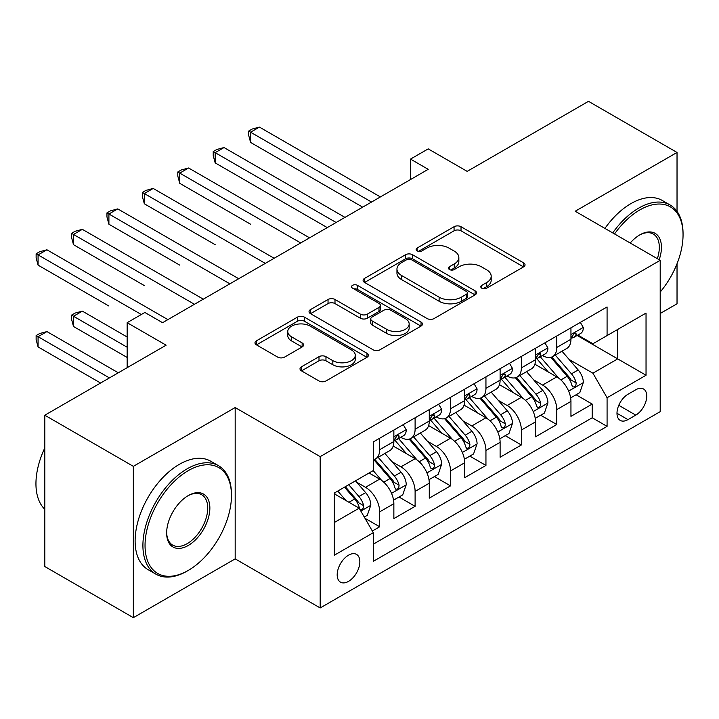 <?xml version="1.0" encoding="UTF-8"?>
<svg xmlns="http://www.w3.org/2000/svg" width="719" height="719" viewBox="0 0 719 719"><rect width="100%" height="100%" fill="white"/><g stroke="black" fill="none" stroke-linecap="round" stroke-linejoin="round"><path stroke-width="1.08" d="M481.793 288.193A3.442 1.986 0 0 0 486.664 288.193L523.603 266.866A4.916 2.84 0 0 0 525.041 264.862A4.916 2.84 0 0 0 523.603 262.848L461.023 226.719A4.916 2.84 0 0 0 454.066 226.719L417.128 248.046A3.442 1.986 0 0 0 416.121 249.457A3.442 1.986 0 0 0 417.128 250.859A3.442 1.986 0 0 0 421.999 250.859L426.78 248.1A15.737 9.086 0 0 1 449.024 248.1L454.246 251.111A15.737 9.086 0 0 1 458.848 257.528A15.737 9.086 0 0 1 454.246 263.954L449.465 266.713A3.442 1.986 0 0 0 448.458 268.124A3.442 1.986 0 0 0 449.465 269.526A3.442 1.986 0 0 0 454.327 269.526L459.108 266.767A15.737 9.086 0 0 1 481.362 266.767L486.574 269.778A15.737 9.086 0 0 1 491.185 276.195A15.737 9.086 0 0 1 486.574 282.621L481.793 285.38A3.442 1.986 0 0 0 480.786 286.791A3.442 1.986 0 0 0 481.793 288.193L481.793 285.38M348.517 581.374A16.025 9.257 120 0 0 358.988 567.246A16.025 9.257 120 0 0 356.534 554.403A16.025 9.257 120 0 0 348.517 555.194A16.025 9.257 120 0 0 338.047 569.322A16.025 9.257 120 0 0 340.509 582.165A16.025 9.257 120 0 0 348.517 581.374M301.45 366.825A4.916 2.84 0 0 0 300.003 368.829A4.916 2.84 0 0 0 301.45 370.842L319.002 380.971A4.916 2.84 0 0 0 325.959 380.971L366.978 357.289A4.916 2.84 0 0 0 368.416 355.285A4.916 2.84 0 0 0 366.978 353.272L304.398 317.142A4.916 2.84 0 0 0 297.45 317.142L256.422 340.833A4.916 2.84 0 0 0 254.984 342.837A4.916 2.84 0 0 0 256.422 344.841L277.633 357.091A4.916 2.84 0 0 0 284.589 357.091L302.142 346.953A4.916 2.84 0 0 0 303.58 344.949A4.916 2.84 0 0 0 302.142 342.936L291.626 336.869A13.149 7.594 0 0 1 287.771 331.495A13.149 7.594 0 0 1 295.895 324.485A13.149 7.594 0 0 1 310.222 326.129L351.42 349.91A13.149 7.594 0 0 1 355.276 355.285A13.149 7.594 0 0 1 347.151 362.295A13.149 7.594 0 0 1 332.825 360.65L325.959 356.687A4.916 2.84 0 0 0 319.002 356.687L301.45 366.825L301.45 370.842M677.028 211.377L677.028 152.455L588.484 101.334L467.17 171.374L428.209 148.878L410.504 159.097L428.209 169.325L162.575 322.687L144.861 312.468L127.155 322.687L127.155 367.679M133.348 466.343L133.348 617.666L235.176 558.879L235.176 407.556L133.348 466.343L44.803 415.223L166.116 345.183L127.155 322.687M235.176 407.556L320.189 456.628L660.204 260.323L660.204 411.645L320.189 607.95L320.189 456.628M677.028 152.455L575.2 211.242L660.204 260.323M427.122 318.553A4.916 2.84 0 0 0 434.078 318.553L475.106 294.862A4.916 2.84 0 0 0 476.544 292.858A4.916 2.84 0 0 0 475.106 290.853L412.526 254.724A4.916 2.84 0 0 0 405.57 254.724L364.542 278.406A4.916 2.84 0 0 0 363.104 280.41A4.916 2.84 0 0 0 364.542 282.423L427.122 318.553M353.928 288.939A3.442 1.986 0 0 1 357.415 289.424L357.415 285.335L421.037 322.067A4.916 2.84 0 0 1 422.484 324.071A4.916 2.84 0 0 1 421.037 326.075L380.018 349.767A4.916 2.84 0 0 1 373.062 349.767L310.482 313.637L310.482 309.619A4.916 2.84 0 0 0 309.044 311.624A4.916 2.84 0 0 0 310.482 313.637M310.482 309.619L328.044 299.481A4.916 2.84 0 0 1 334.991 299.481L360.372 314.131A4.916 2.84 0 0 0 367.328 314.131L378.976 307.408A4.916 2.84 0 0 0 380.414 305.404A4.916 2.84 0 0 0 378.976 303.4L352.553 288.139A3.442 1.986 0 0 1 351.546 286.737A3.442 1.986 0 0 1 353.667 284.904A3.442 1.986 0 0 1 357.415 285.335M133.348 617.666L44.803 566.545L44.803 415.223M660.204 313.493L677.028 303.778L677.028 263.747M372.343 531.017L379.686 526.775L364.991 518.282M356.624 482.17L365.522 487.302A20.033 11.567 60 0 1 379.686 511.847L393.859 503.668L393.859 518.597L415.106 506.32L398.991 497.018M392.044 461.724L400.941 466.856A20.033 11.567 60 0 1 415.106 491.392L429.279 483.213L429.279 498.141L450.525 485.873L434.411 476.571M427.463 441.277L436.361 446.409A20.033 11.567 60 0 1 450.525 470.945L464.69 462.766L464.69 477.695L485.945 465.427L469.831 456.125M462.883 420.822L471.781 425.963A20.033 11.567 60 0 1 485.945 450.498L500.109 442.32L500.109 457.248L521.365 444.98L505.25 435.669M498.303 400.375L507.192 405.507A20.033 11.567 60 0 1 521.365 430.052L535.529 421.873L535.529 436.801L556.785 424.525L556.785 409.596A20.033 11.567 -120 0 0 542.611 385.06L533.723 379.929M540.67 415.223L556.785 424.525M393.859 503.668A20.033 11.567 -120 0 0 379.686 479.124L369.063 472.994M429.279 483.213A20.033 11.567 -120 0 0 415.106 458.677L393.203 446.032M464.69 462.766A20.033 11.567 -120 0 0 450.525 438.231L428.623 425.585M500.109 442.32A20.033 11.567 -120 0 0 485.945 417.775L464.043 405.13M535.529 421.873A20.033 11.567 -120 0 0 521.365 397.328L499.462 384.683M635.767 389.761L627.975 394.264A15.53 8.961 120 0 0 617.828 407.943A15.53 8.961 120 0 0 620.209 420.39A15.53 8.961 120 0 0 627.975 419.617L635.767 415.124A15.53 8.961 120 0 0 645.914 401.436A15.53 8.961 120 0 0 643.532 388.997A15.53 8.961 120 0 0 635.767 389.761M334.353 522.479L359.149 508.162L373.314 532.698L373.314 561.332L607.079 426.367L607.079 397.742L592.905 373.197L569.142 359.482M373.314 532.698L334.353 555.194L334.353 493.027L373.314 470.541L373.314 441.906L607.079 306.95L607.079 335.575L646.039 313.08L646.039 375.246L607.079 397.742M400.753 437.305L400.941 437.413A20.033 11.567 60 0 0 410.953 438.401L425.127 430.223A20.033 11.567 -120 0 0 429.279 421.046L429.279 409.596M436.172 416.858L436.361 416.957A20.033 11.567 60 0 0 446.373 417.955L460.546 409.776A20.033 11.567 -120 0 0 464.69 400.6L464.69 389.15M471.592 396.403L471.781 396.511A20.033 11.567 60 0 0 481.793 397.508L495.966 389.321A20.033 11.567 -120 0 0 500.109 380.153L500.109 368.703M507.012 375.956L507.192 376.064A20.033 11.567 60 0 0 517.213 377.053L531.377 368.874A20.033 11.567 -120 0 0 535.529 359.707L535.529 348.257M373.314 544.157L592.204 417.784L592.204 404.078L570.949 416.346L570.949 401.418A20.033 11.567 -120 0 0 556.785 376.882L534.882 364.236M542.432 355.51L542.611 355.617A20.033 11.567 -120 0 0 552.632 356.606A20.033 11.567 -120 0 0 556.785 347.439L556.785 335.98M552.632 356.606L566.797 348.427A20.033 11.567 -120 0 0 570.949 339.251L570.949 327.801M379.686 438.231L379.686 449.681A20.033 11.567 60 0 1 375.543 458.848A20.033 11.567 60 0 1 373.314 459.657M375.543 458.848L389.707 450.669A20.033 11.567 -120 0 0 393.859 441.502L393.859 430.052M415.106 417.775L415.106 429.234A20.033 11.567 60 0 1 410.953 438.401M450.525 397.328L450.525 408.778A20.033 11.567 60 0 1 446.373 417.955M485.945 376.882L485.945 388.332A20.033 11.567 60 0 1 481.793 397.508M521.365 356.435L521.365 367.885A20.033 11.567 60 0 1 517.213 377.053M521.365 430.052L521.365 444.98M485.945 450.498L485.945 465.427M450.525 470.945L450.525 485.873M415.106 491.392L415.106 506.32M379.686 511.847L379.686 526.775M359.149 508.162L334.353 493.845M592.905 373.197L617.702 358.889L617.702 329.437L646.039 313.08M577.141 335.467L646.039 375.246M577.851 335.063L592.905 343.754L607.079 335.575M235.176 558.879L320.189 607.95M410.504 159.097L410.504 179.552M576.09 394.776L592.204 404.078M592.204 417.784L607.079 426.367M483.168 288.678L486.574 286.71A15.737 9.086 0 0 0 491.185 280.293L491.185 276.195M458.848 257.528L458.848 261.626A15.737 9.086 0 0 1 454.246 268.043L450.84 270.011M523.531 266.902L461.023 230.808A4.916 2.84 0 0 0 454.066 230.808L418.503 251.344M475.034 294.907L412.526 258.813A4.916 2.84 0 0 0 405.57 258.813L364.614 282.459M466.406 294.26A3.442 1.986 0 0 0 467.422 292.858A3.442 1.986 0 0 0 466.406 291.456L411.484 259.739A3.442 1.986 0 0 0 406.612 259.739L401.57 262.651A15.737 9.086 0 0 0 396.96 269.077A15.737 9.086 0 0 0 401.57 275.494L439.12 297.172A15.737 9.086 0 0 0 461.373 297.172L466.406 294.26L466.406 298.349A3.442 1.986 0 0 0 467.422 296.947L467.422 292.858M396.96 269.077L396.96 273.166A15.737 9.086 0 0 0 401.57 279.583L401.57 275.494M466.406 298.349L461.373 301.261A15.737 9.086 0 0 1 439.12 301.261L401.57 279.583M310.554 313.673L328.044 303.571L328.044 299.481M380.414 305.404L380.414 309.494A4.916 2.84 0 0 1 378.976 311.498L367.328 318.22A4.916 2.84 0 0 1 360.372 318.22L334.991 303.571A4.916 2.84 0 0 0 328.044 303.571M357.415 289.424L420.974 326.111M386.705 329.338A13.149 7.594 0 0 0 401.04 330.983A13.149 7.594 0 0 0 409.165 323.972A13.149 7.594 0 0 0 405.309 318.598L390.794 310.222A4.916 2.84 0 0 0 383.838 310.222L372.19 316.944A4.916 2.84 0 0 0 370.752 318.948A4.916 2.84 0 0 0 372.19 320.962L386.705 329.338L386.705 333.427A13.149 7.594 0 0 0 401.04 335.072A13.149 7.594 0 0 0 409.165 328.062L409.165 323.972M370.752 318.948L370.752 323.038A4.916 2.84 0 0 0 372.19 325.051L372.19 320.962M386.705 333.427L372.19 325.051M355.276 355.285L355.276 359.374A13.149 7.594 0 0 1 347.151 366.384A13.149 7.594 0 0 1 332.825 364.74L325.959 360.776A4.916 2.84 0 0 0 319.002 360.776L301.513 370.878M287.771 331.495L287.771 335.584A13.149 7.594 0 0 0 291.626 340.959L291.626 336.869M302.079 346.989L291.626 340.959M366.915 357.325L304.398 321.231A4.916 2.84 0 0 0 297.45 321.231L256.494 344.886M570.652 397.913L579.802 392.628L583.343 382.4A13.275 7.666 -120 0 0 578.175 369.943L561.997 351.205M558.753 378.176L540.257 356.759M548.229 371.939L537.488 359.509A31.807 18.361 -120 0 0 536.509 358.404M250.589 224.229L179.75 183.336L179.75 173.108L188.603 167.994L309.556 237.827M550.826 357.325L567.192 376.28A13.275 7.666 60 0 1 571.929 385.42L572.89 386.993L574.688 386.741L575.892 385.285L576.18 382.966A13.275 7.666 -120 0 0 571.443 373.826L555.266 355.087M551.788 357.019L569.376 377.385A6.759 3.901 60 0 1 571.084 380.027L576.18 382.966M580.332 322.382L583.343 327.594A13.275 7.666 60 0 1 580.601 333.472L573.87 337.355A13.275 7.666 -120 0 0 576.18 334.299L575.901 333.122L574.238 333.454L571.929 336.753A13.275 7.666 60 0 1 570.949 338.64M371.543 202.039L250.589 132.215L259.442 127.101L380.396 196.934M571.389 337.975L571.443 337.975A13.275 7.666 -120 0 0 573.87 337.355M362.691 207.153L250.589 142.434L250.589 132.215L248.639 131.083L252.18 129.043L259.442 127.101M250.589 142.434L248.639 135.172L248.639 131.083M660.204 292.058A61.106 35.285 120 0 0 683.05 234.861A61.106 35.285 120 0 0 639.838 209.912A61.106 35.285 120 0 0 614.547 233.963M612.723 232.911A62.616 36.148 -60 0 1 638.778 208.079A62.616 36.148 -60 0 1 670.081 204.978A62.616 36.148 -60 0 1 683.05 233.639L683.05 234.861M630.23 243.013A30.558 17.642 -60 0 1 639.838 234.861L639.838 234.861A30.558 17.642 -60 0 1 659.188 259.739M604.931 228.408A62.616 36.148 -60 0 1 630.985 203.576A62.616 36.148 -60 0 1 662.289 200.475L670.081 204.978M657.337 258.66A29.048 16.771 120 0 0 653.301 234.034A29.048 16.771 120 0 0 639.299 235.185M187.192 571.048L188.252 570.428A61.106 35.285 120 0 0 231.464 495.589A61.106 35.285 120 0 0 188.252 470.639A61.106 35.285 120 0 0 145.04 545.478A61.106 35.285 120 0 0 188.252 570.428L187.192 571.048A62.616 36.148 -60 0 1 155.879 574.148A62.616 36.148 -60 0 1 146.281 523.971A62.616 36.148 -60 0 1 187.192 468.797A62.616 36.148 -60 0 1 218.495 465.696A62.616 36.148 -60 0 1 231.464 494.357L231.464 495.589M188.252 545.478A30.558 17.642 -60 0 1 166.646 533.004A30.558 17.642 -60 0 1 188.252 495.589L188.252 495.589A30.558 17.642 -60 0 1 209.858 508.063A30.558 17.642 -60 0 1 188.252 545.478M166.655 532.384A29.048 16.771 120 0 0 172.659 545.083A29.048 16.771 120 0 0 187.192 543.645A29.048 16.771 120 0 0 206.164 518.039A29.048 16.771 120 0 0 201.715 494.762A29.048 16.771 120 0 0 187.713 495.903M155.879 574.148L148.087 569.646A62.616 36.148 -60 0 1 138.488 519.478A62.616 36.148 -60 0 1 179.399 464.303A62.616 36.148 -60 0 1 210.703 461.203L218.495 465.696M44.803 509.286A62.616 36.148 -60 0 1 44.803 447.937M535.233 418.359L544.382 413.074L547.923 402.847A13.275 7.666 -120 0 0 542.755 390.39L526.578 371.651M523.333 398.623L504.837 377.214M512.809 392.394L502.069 379.965A31.807 18.361 -120 0 0 501.089 378.85M215.17 244.685L144.33 203.783L144.33 193.555L153.183 188.441L274.137 258.274M515.406 377.772L531.781 396.726A13.275 7.666 60 0 1 536.509 405.867L537.479 407.448L539.268 407.188L540.472 405.732L540.76 403.413A13.275 7.666 -120 0 0 536.023 394.273L519.846 375.534M516.368 377.466L533.956 397.832A6.759 3.901 60 0 1 535.664 400.474L540.76 403.413M499.813 438.806L508.971 433.521L512.503 423.302A13.275 7.666 -120 0 0 507.335 410.837L491.158 392.098M487.913 419.078L469.417 397.661M477.389 412.841L466.649 400.411A31.807 18.361 -120 0 0 465.669 399.306M179.75 265.131L108.911 224.229L108.911 214.01L117.763 208.896L238.726 278.729M479.986 398.227L496.362 417.173A13.275 7.666 60 0 1 501.089 426.322L502.06 427.895L503.848 427.643L505.053 426.178L505.34 423.868A13.275 7.666 -120 0 0 500.613 414.719L484.426 395.989M480.957 397.913L498.537 418.278A6.759 3.901 60 0 1 500.244 420.921L505.34 423.868M464.393 459.261L473.551 453.977L477.092 443.749A13.275 7.666 -120 0 0 471.916 431.283L455.738 412.553M452.494 439.525L433.997 418.107M441.969 433.287L431.238 420.858A31.807 18.361 -120 0 0 430.25 419.752M144.33 285.578L73.491 244.676L73.491 234.457L82.352 229.343L203.306 299.176M444.576 418.674L460.942 437.628A13.275 7.666 60 0 1 465.669 446.769L466.64 448.341L468.429 448.09L469.633 446.634L469.92 444.315A13.275 7.666 -120 0 0 465.193 435.175L449.007 416.436M445.537 418.368L463.126 438.725A6.759 3.901 60 0 1 464.825 441.376L469.92 444.315M428.973 479.708L438.132 474.423L441.673 464.195A13.275 7.666 -120 0 0 436.505 451.739L420.318 433M417.074 459.971L398.578 438.554M406.55 453.734L395.818 441.304A31.807 18.361 -120 0 0 394.83 440.199M108.911 306.024L38.071 265.131L38.071 254.903L46.933 249.79L167.887 319.622M409.156 439.12L425.522 458.075A13.275 7.666 60 0 1 430.25 467.215L431.22 468.788L433.009 468.536L434.213 467.08L434.501 464.762A13.275 7.666 -120 0 0 429.773 455.621L413.587 436.882M410.118 438.815L427.706 459.18A6.759 3.901 60 0 1 429.405 461.823L434.501 464.762M544.921 342.837L547.923 348.05A13.275 7.666 60 0 1 545.182 353.919L538.45 357.801A13.275 7.666 -120 0 0 540.76 354.746L540.481 353.568L538.819 353.901L536.509 357.199A13.275 7.666 60 0 1 535.529 359.087M336.124 222.495L215.17 152.662L224.022 147.548L344.976 217.381M535.979 358.43L536.023 358.43A13.275 7.666 -120 0 0 538.45 357.801M327.271 227.608L215.17 162.88L215.17 152.662L213.219 151.538L216.761 149.489L224.022 147.548M215.17 162.88L213.219 155.628L213.219 151.538M509.501 363.284L512.503 368.496A13.275 7.666 60 0 1 509.762 374.365L503.03 378.257A13.275 7.666 -120 0 0 505.34 375.201L505.062 374.024L503.399 374.347L501.089 377.655A13.275 7.666 60 0 1 500.109 379.542M300.704 242.941L177.8 171.985L181.341 169.936L188.603 167.994M500.559 378.877L500.613 378.877A13.275 7.666 -120 0 0 503.03 378.257M179.75 183.336L177.8 176.074L177.8 171.985M474.082 383.73L477.092 388.943A13.275 7.666 60 0 1 474.342 394.821L467.611 398.703A13.275 7.666 -120 0 0 469.92 395.648L469.642 394.47L467.988 394.794L465.669 398.101A13.275 7.666 60 0 1 464.69 399.989M265.284 263.388L142.38 192.431L145.921 190.391L153.183 188.441M465.139 399.324L465.193 399.324A13.275 7.666 -120 0 0 467.611 398.703M144.33 203.783L142.38 196.521L142.38 192.431M438.662 404.177L441.673 409.39A13.275 7.666 60 0 1 438.923 415.267L432.191 419.15A13.275 7.666 -120 0 0 434.501 416.094L434.222 414.917L432.568 415.249L430.25 418.548A13.275 7.666 60 0 1 429.279 420.435M229.864 283.834L106.96 212.878L110.51 210.838L117.763 208.896M429.719 419.77L429.773 419.77A13.275 7.666 -120 0 0 432.191 419.15M108.911 224.229L106.96 216.967L106.96 212.878M393.563 500.154L402.712 494.87L406.253 484.642A13.275 7.666 -120 0 0 401.085 472.185L384.899 453.446M381.654 480.418L373.188 470.612M371.13 474.189L369.755 472.59M127.155 337.004L82.352 311.138L73.491 316.252L73.491 326.48L127.155 357.46M373.736 459.567L390.102 478.521A13.275 7.666 60 0 1 394.839 487.662L395.801 489.244L397.598 488.983L398.793 487.527L399.081 485.208A13.275 7.666 -120 0 0 394.354 476.068L378.167 457.329M374.698 459.261L392.286 479.627A6.759 3.901 60 0 1 393.985 482.269L399.081 485.208M73.491 326.48L71.549 319.218L71.549 315.129L127.155 347.232M71.549 315.129L75.091 313.08L82.352 311.138M403.242 424.632L406.253 429.845A13.275 7.666 60 0 1 403.503 435.714L396.771 439.597A13.275 7.666 -120 0 0 399.081 436.541L398.802 435.363L397.149 435.696L394.839 438.994A13.275 7.666 60 0 1 393.859 440.882M194.445 304.29L71.549 233.333L75.091 231.284L82.352 229.343M394.3 440.226L394.354 440.226A13.275 7.666 -120 0 0 396.771 439.597M73.491 244.676L71.549 237.423L71.549 233.333M364.281 517.06L367.292 515.316L370.833 505.098A13.275 7.666 -120 0 0 365.665 492.632L355.474 480.831M345.965 500.55L337.768 491.059M335.71 494.636L334.353 493.063M118.293 372.793L46.933 331.585L38.071 336.699L38.071 346.926L100.588 383.02M344.491 487.176L354.683 498.968A13.275 7.666 60 0 1 359.419 508.117L360.381 509.69L362.178 509.438L363.374 507.974L363.67 505.664A13.275 7.666 -120 0 0 358.934 496.514L348.742 484.723M345.318 486.7L356.867 500.073A6.759 3.901 60 0 1 358.574 502.716L363.67 505.664M38.071 346.926L36.13 339.665L36.13 335.575L109.441 377.906M36.13 335.575L39.671 333.526L46.933 331.585M141.319 314.509L36.13 253.78L39.671 251.731L46.933 249.79M38.071 265.131L36.13 257.869L36.13 253.78M365.522 487.302L379.686 479.124M400.941 466.856L415.106 458.677M436.361 446.409L450.525 438.231M471.781 425.963L485.945 417.775M507.192 405.507L521.365 397.328M542.611 385.06L556.785 376.882M556.785 347.439L570.949 339.251M379.686 449.681L393.859 441.502M415.106 429.234L429.279 421.046M450.525 408.778L464.69 400.6M485.945 388.332L500.109 380.153M521.365 367.885L535.529 359.707M556.785 409.596L570.949 401.418M618.78 405.318L635.767 415.124M616.992 413.281L627.975 419.617M486.574 286.71L486.574 282.621M449.465 269.526L449.465 266.713M454.246 268.043L454.246 263.954M417.128 250.859L417.128 248.046M454.066 230.808L454.066 226.719M461.023 230.808L461.023 226.719M523.603 266.866L523.603 262.848M364.542 282.423L364.542 278.406M405.57 258.813L405.57 254.724M412.526 258.813L412.526 254.724M475.106 294.862L475.106 290.853M439.12 301.261L439.12 297.172M461.373 301.261L461.373 297.172M334.991 303.571L334.991 299.481M360.372 318.22L360.372 314.131M367.328 318.22L367.328 314.131M378.976 311.498L378.976 307.408M421.037 326.075L421.037 322.067M319.002 360.776L319.002 356.687M325.959 360.776L325.959 356.687M332.825 364.74L332.825 360.65M302.142 346.953L302.142 342.936M256.422 344.841L256.422 340.833M297.45 321.231L297.45 317.142M304.398 321.231L304.398 317.142M366.978 357.289L366.978 353.272M568.63 391.109L583.262 382.661M571.443 373.826L578.175 369.943M560.865 379.938L567.192 376.28M583.262 327.451L570.949 334.551M574.463 333.31L576.18 334.299M533.21 411.556L547.842 403.107M536.023 394.273L542.755 390.39M525.445 400.384L531.781 396.726M497.791 432.002L512.422 423.554M500.613 414.719L507.335 410.837M490.025 420.831L496.362 417.173M462.371 452.449L477.003 444.009M465.193 435.175L471.916 431.283M454.606 441.277L460.942 437.628M426.951 472.904L441.583 464.456M429.773 455.621L436.505 451.739M419.186 461.733L425.522 458.075M547.842 347.897L535.529 354.997M539.043 353.757L540.76 354.746M512.422 368.344L500.109 375.453M503.624 374.204L505.34 375.201M477.003 388.79L464.69 395.899M468.213 394.659L469.92 395.648M441.583 409.246L429.279 416.346M432.793 415.106L434.501 416.094M391.531 493.351L406.163 484.903M394.354 476.068L401.085 472.185M383.775 482.179L390.102 478.521M406.163 429.692L393.859 436.793M397.373 435.552L399.081 436.541M360.83 511.074L370.743 505.349M358.934 496.514L365.665 492.632M348.958 502.275L354.683 498.968"/></g></svg>
